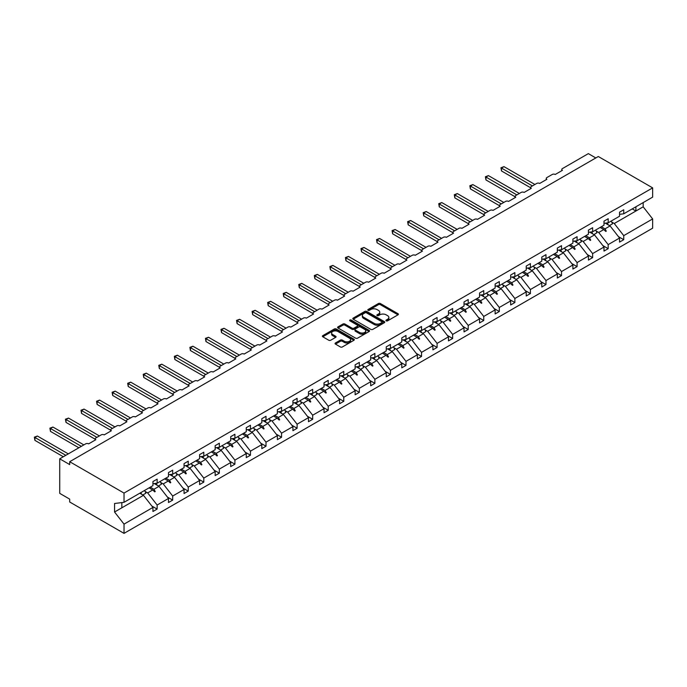 <?xml version="1.0" encoding="UTF-8"?>
<svg xmlns="http://www.w3.org/2000/svg" width="687" height="687" viewBox="0 0 687 687"><rect width="100%" height="100%" fill="white"/><g stroke="black" fill="none" stroke-linecap="round" stroke-linejoin="round"><path stroke-width="1.03" d="M386.223 320.838A0.97 0.558 0 0 0 387.597 320.838L397.996 314.835A1.383 0.799 0 0 0 398.4 314.268A1.383 0.799 0 0 0 397.996 313.701L380.375 303.534A1.383 0.799 0 0 0 378.417 303.534L368.026 309.536A0.97 0.558 0 0 0 369.391 310.326L370.74 309.554A4.431 2.559 0 0 1 377 309.554L378.468 310.395A4.431 2.559 0 0 1 379.765 312.207A4.431 2.559 0 0 1 378.468 314.011L377.12 314.792A0.97 0.558 0 0 0 378.494 315.582L379.842 314.809A4.431 2.559 0 0 1 386.103 314.809L387.571 315.651A4.431 2.559 0 0 1 388.868 317.463A4.431 2.559 0 0 1 387.571 319.266L386.223 320.048A0.97 0.558 0 0 0 386.223 320.838L386.223 320.048M335.462 342.968A1.383 0.799 0 0 0 335.05 343.534A1.383 0.799 0 0 0 335.462 344.101L340.4 346.952A1.383 0.799 0 0 0 342.358 346.952L353.908 340.288A1.383 0.799 0 0 0 354.312 339.722A1.383 0.799 0 0 0 353.908 339.155L336.287 328.987A1.383 0.799 0 0 0 334.329 328.987L322.787 335.651A1.383 0.799 0 0 0 322.383 336.218A1.383 0.799 0 0 0 322.787 336.785L328.755 340.228A1.383 0.799 0 0 0 330.713 340.228L335.651 337.377A1.383 0.799 0 0 0 336.063 336.81A1.383 0.799 0 0 0 335.651 336.244L332.697 334.535A3.701 2.138 0 0 1 331.606 333.023A3.701 2.138 0 0 1 333.891 331.048A3.701 2.138 0 0 1 337.927 331.512L349.528 338.21A3.701 2.138 0 0 1 350.61 339.722A3.701 2.138 0 0 1 348.326 341.697A3.701 2.138 0 0 1 344.29 341.233L342.358 340.117A1.383 0.799 0 0 0 340.4 340.117L335.462 342.968L335.462 344.101L340.4 341.267L340.4 340.117M619.545 214.335L623.736 213.812L652.65 197.117L652.65 187.877L598.308 156.507L69.696 461.707L69.696 464.584L59.726 458.822L85.643 443.862A2.113 1.219 180 0 1 88.64 443.862L95.819 439.714A2.113 1.219 0 0 1 95.192 438.856A2.113 1.219 0 0 1 95.819 437.988L101.204 434.88A2.113 1.219 180 0 1 104.192 434.88L111.371 430.732A2.113 1.219 0 0 1 110.753 429.873A2.113 1.219 0 0 1 111.371 429.006L116.756 425.897A2.113 1.219 180 0 1 119.744 425.897L126.923 421.758A2.113 1.219 0 0 1 126.305 420.891A2.113 1.219 0 0 1 126.923 420.032L132.308 416.923A2.113 1.219 180 0 1 135.296 416.923L142.475 412.775A2.113 1.219 0 0 1 141.857 411.917A2.113 1.219 0 0 1 142.475 411.049L147.86 407.941A2.113 1.219 180 0 1 150.848 407.941L158.027 403.793A2.113 1.219 0 0 1 157.409 402.934A2.113 1.219 0 0 1 158.027 402.067L163.412 398.958A2.113 1.219 180 0 1 166.409 398.958L173.579 394.819A2.113 1.219 0 0 1 172.961 393.952A2.113 1.219 0 0 1 173.579 393.093L178.964 389.984A2.113 1.219 180 0 1 181.961 389.984L189.14 385.836A2.113 1.219 0 0 1 188.513 384.978A2.113 1.219 0 0 1 189.14 384.11L194.524 381.002A2.113 1.219 180 0 1 197.513 381.002L204.692 376.854A2.113 1.219 0 0 1 204.073 375.995A2.113 1.219 0 0 1 204.692 375.128L210.076 372.019A2.113 1.219 180 0 1 213.064 372.019L220.244 367.88A2.113 1.219 0 0 1 219.625 367.013A2.113 1.219 0 0 1 220.244 366.154L225.628 363.045A2.113 1.219 180 0 1 228.616 363.045L235.796 358.897A2.113 1.219 0 0 1 235.177 358.03A2.113 1.219 0 0 1 235.796 357.171L241.18 354.063A2.113 1.219 180 0 1 244.168 354.063L251.348 349.915A2.113 1.219 0 0 1 250.729 349.056A2.113 1.219 0 0 1 251.348 348.189L256.732 345.08A2.113 1.219 180 0 1 259.729 345.08L266.908 340.941A2.113 1.219 0 0 1 266.281 340.074A2.113 1.219 0 0 1 266.908 339.215L272.284 336.106A2.113 1.219 180 0 1 275.281 336.106L282.46 331.958A2.113 1.219 0 0 1 281.842 331.091A2.113 1.219 0 0 1 282.46 330.232L287.844 327.124A2.113 1.219 180 0 1 290.833 327.124L298.012 322.976A2.113 1.219 0 0 1 297.394 322.117A2.113 1.219 0 0 1 298.012 321.25L303.396 318.141A2.113 1.219 180 0 1 306.385 318.141L313.564 314.002A2.113 1.219 0 0 1 312.946 313.135A2.113 1.219 0 0 1 313.564 312.276L318.948 309.167A2.113 1.219 180 0 1 321.937 309.167L329.116 305.019A2.113 1.219 0 0 1 328.498 304.152A2.113 1.219 0 0 1 329.116 303.293L334.5 300.185A2.113 1.219 180 0 1 337.489 300.185L344.668 296.037A2.113 1.219 0 0 1 344.05 295.178A2.113 1.219 0 0 1 344.668 294.311L350.052 291.202A2.113 1.219 180 0 1 353.049 291.202L360.228 287.063A2.113 1.219 0 0 1 359.602 286.196A2.113 1.219 0 0 1 360.228 285.337L365.613 282.228A2.113 1.219 180 0 1 368.601 282.228L375.78 278.08A2.113 1.219 0 0 1 375.162 277.213A2.113 1.219 0 0 1 375.78 276.354L381.165 273.246A2.113 1.219 180 0 1 384.153 273.246L391.332 269.098A2.113 1.219 0 0 1 390.714 268.239A2.113 1.219 0 0 1 391.332 267.372L396.717 264.263A2.113 1.219 180 0 1 399.705 264.263L406.884 260.124A2.113 1.219 0 0 1 406.266 259.257A2.113 1.219 0 0 1 406.884 258.398L412.269 255.289A2.113 1.219 180 0 1 415.257 255.289L422.436 251.141A2.113 1.219 0 0 1 421.818 250.274A2.113 1.219 0 0 1 422.436 249.415L427.821 246.307A2.113 1.219 180 0 1 430.818 246.307L437.988 242.159A2.113 1.219 0 0 1 437.37 241.3A2.113 1.219 0 0 1 437.988 240.433L443.373 237.324A2.113 1.219 180 0 1 446.37 237.324L453.549 233.185A2.113 1.219 0 0 1 452.922 232.318A2.113 1.219 0 0 1 453.549 231.459L458.933 228.35A2.113 1.219 180 0 1 461.922 228.35L469.101 224.202A2.113 1.219 0 0 1 468.482 223.335A2.113 1.219 0 0 1 469.101 222.476L474.485 219.368A2.113 1.219 180 0 1 477.474 219.368L484.653 215.22A2.113 1.219 0 0 1 484.034 214.361A2.113 1.219 0 0 1 484.653 213.494L490.037 210.385A2.113 1.219 180 0 1 493.026 210.385L500.205 206.246A2.113 1.219 0 0 1 499.586 205.379A2.113 1.219 0 0 1 500.205 204.511L505.589 201.411A2.113 1.219 180 0 1 508.578 201.411L515.757 197.263A2.113 1.219 0 0 1 515.138 196.396A2.113 1.219 0 0 1 515.757 195.537L521.141 192.429A2.113 1.219 180 0 1 524.138 192.429L531.317 188.281A2.113 1.219 0 0 1 530.69 187.422A2.113 1.219 0 0 1 531.317 186.555L536.693 183.446A2.113 1.219 180 0 1 539.69 183.446L546.869 179.307A2.113 1.219 0 0 1 546.251 178.44A2.113 1.219 0 0 1 546.869 177.572L552.254 174.472A2.113 1.219 180 0 1 555.242 174.472L562.421 170.324A2.113 1.219 0 0 1 561.803 169.457A2.113 1.219 0 0 1 562.421 168.598L588.338 153.63L595.818 157.95M652.65 187.877L124.029 493.077L69.696 461.707M370.834 329.382A1.383 0.799 0 0 0 372.792 329.382L384.342 322.718A1.383 0.799 0 0 0 384.746 322.151A1.383 0.799 0 0 0 384.342 321.585L366.729 311.417A1.383 0.799 0 0 0 364.771 311.417L353.221 318.081A1.383 0.799 0 0 0 352.817 318.648A1.383 0.799 0 0 0 353.221 319.215L370.834 329.382M350.233 321.044A0.97 0.558 0 0 1 351.212 321.181L351.212 320.03L369.125 330.37A1.383 0.799 0 0 1 369.529 330.936A1.383 0.799 0 0 1 369.125 331.503L357.575 338.167A1.383 0.799 0 0 1 355.617 338.167L338.004 328L342.942 325.166L342.942 324.015L338.004 326.866A1.383 0.799 0 0 0 337.6 327.433A1.383 0.799 0 0 0 338.004 328L338.004 326.866M342.942 325.166A1.383 0.799 0 0 1 344.9 325.166L344.9 324.015A1.383 0.799 0 0 0 342.942 324.015M344.9 324.015L352.045 328.137A1.383 0.799 0 0 0 354.003 328.137L357.283 326.248A1.383 0.799 0 0 0 357.687 325.681A1.383 0.799 0 0 0 357.283 325.114L349.846 320.82A0.97 0.558 0 0 1 351.212 320.03M124.029 493.077L124.029 502.317L152.943 485.623L152.943 481.561L157.134 479.148L157.134 483.201L152.943 483.725M151.836 506.018L157.134 509.076L157.134 505.022L168.495 498.461L159.023 486.344L154.223 483.562M145.086 491.42L147.662 492.905L157.134 505.022M157.134 483.201L168.495 476.641L168.495 472.587L172.686 470.166L172.686 474.228L168.495 474.743M167.388 497.044L172.686 500.102L172.686 496.04L184.056 489.479L174.584 477.362L169.775 474.588M160.646 482.437L163.214 483.923L172.686 496.04M172.686 474.228L184.056 467.658L184.056 463.605L188.238 461.183L188.238 465.245L184.056 465.769M182.948 488.062L188.238 491.119L188.238 487.057L199.608 480.496L190.136 468.379L185.327 465.606M176.198 473.463L178.766 474.94L188.238 487.057M188.238 465.245L199.608 458.684L199.608 454.622L203.79 452.209L203.79 456.262L199.608 456.786M198.5 479.079L203.79 482.137L203.79 478.083L215.16 471.522L205.688 459.405L200.879 456.623M191.75 464.481L194.318 465.966L203.79 478.083M203.79 456.262L215.16 449.702L215.16 445.648L219.342 443.227L219.342 447.289L215.16 447.804M214.052 470.106L219.342 473.163L219.342 469.101L230.712 462.54L221.24 450.423L216.431 447.649M207.302 455.498L209.879 456.984L219.342 469.101M219.342 447.289L230.712 440.719L230.712 436.666L234.902 434.244L234.902 438.306L230.712 438.83M229.604 461.123L234.902 464.18L234.902 460.118L246.264 453.557L236.792 441.44L231.991 438.667M222.854 446.524L225.43 448.001L234.902 460.118M234.902 438.306L246.264 431.745L246.264 427.683L250.454 425.27L250.454 429.323L246.264 429.847M245.156 452.14L250.454 455.198L250.454 451.144L261.816 444.583L252.344 432.467L247.543 429.684M238.415 437.542L240.982 439.027L250.454 451.144M250.454 429.323L261.816 422.763L261.816 418.701L266.006 416.288L266.006 420.35L261.816 420.865M260.708 443.167L266.006 446.224L266.006 442.162L277.376 435.601L267.904 423.484L263.095 420.71M253.967 428.559L256.534 430.045L266.006 442.162M266.006 420.35L277.376 413.78L277.376 409.727L281.558 407.305L281.558 411.367L277.376 411.891M276.268 434.184L281.558 437.241L281.558 433.179L292.928 426.618L283.456 414.501L278.647 411.728M269.519 419.585L272.086 421.062L281.558 433.179M281.558 411.367L292.928 404.806L292.928 400.744L297.11 398.331L297.11 402.384L292.928 402.908M291.82 425.201L297.11 428.259L297.11 424.205L308.48 417.644L299.008 405.528L294.199 402.745M285.071 410.603L287.638 412.088L297.11 424.205M297.11 402.384L308.48 395.824L308.48 391.762L312.671 389.349L312.671 393.411L308.48 393.926M307.372 416.228L312.671 419.285L312.671 415.223L324.032 408.662L314.56 396.545L309.76 393.771M300.623 401.62L303.199 403.106L312.671 415.223M312.671 393.411L324.032 386.841L324.032 382.788L328.223 380.366L328.223 384.428L324.032 384.952M322.924 407.245L328.223 410.302L328.223 406.24L339.584 399.679L330.112 387.562L325.312 384.789M316.175 392.646L318.751 394.123L328.223 406.24M328.223 384.428L339.584 377.867L339.584 373.805L343.775 371.392L343.775 375.445L339.584 375.969M338.476 398.262L343.775 401.32L343.775 397.266L355.136 390.705L345.664 378.589L340.864 375.806M331.735 383.664L334.303 385.149L343.775 397.266M343.775 375.445L355.136 368.885L355.136 364.823L359.327 362.41L359.327 366.463L355.136 366.987M354.037 389.289L359.327 392.346L359.327 388.284L370.697 381.723L361.225 369.606L356.416 366.832M347.287 374.681L349.855 376.167L359.327 388.284M359.327 366.463L370.697 359.902L370.697 355.849L374.879 353.427L374.879 357.489L370.697 358.013M369.589 380.306L374.879 383.363L374.879 379.301L386.249 372.74L376.777 360.623L371.968 357.85M362.839 365.699L365.407 367.184L374.879 379.301M374.879 357.489L386.249 350.928L386.249 346.866L390.431 344.453L390.431 348.507L386.249 349.03M385.141 371.323L390.431 374.381L390.431 370.327L401.801 363.758L392.329 351.641L387.52 348.867M378.391 356.725L380.959 358.21L390.431 370.327M390.431 348.507L401.801 341.946L401.801 337.884L405.991 335.471L405.991 339.524L401.801 340.048M400.693 362.35L405.991 365.407L405.991 361.345L417.353 354.784L407.88 342.667L403.08 339.893M393.943 347.742L396.519 349.228L405.991 361.345M405.991 339.524L417.353 332.963L417.353 328.91L421.543 326.488L421.543 330.55L417.353 331.074M416.245 353.367L421.543 356.424L421.543 352.362L432.904 345.801L423.432 333.684L418.632 330.911M409.495 338.76L412.071 340.245L421.543 352.362M421.543 330.55L432.904 323.989L432.904 319.927L437.095 317.514L437.095 321.568L432.904 322.091M431.797 344.385L437.095 347.442L437.095 343.388L448.465 336.819L438.993 324.702L434.184 321.928M425.055 329.786L427.623 331.271L437.095 343.388M437.095 321.568L448.465 315.007L448.465 310.945L452.647 308.532L452.647 312.585L448.465 313.109M447.357 335.411L452.647 338.468L452.647 334.406L464.017 327.845L454.545 315.728L449.736 312.954M440.607 320.803L443.175 322.289L452.647 334.406M452.647 312.585L464.017 306.024L464.017 301.971L468.199 299.549L468.199 303.611L464.017 304.135M462.909 326.428L468.199 329.485L468.199 325.423L479.569 318.862L470.097 306.745L465.288 303.972M456.159 311.821L458.727 313.306L468.199 325.423M468.199 303.611L479.569 297.05L479.569 292.988L483.751 290.575L483.751 294.629L479.569 295.152M478.461 317.446L483.751 320.503L483.751 316.449L495.121 309.88L485.649 297.763L480.84 294.989M471.711 302.847L474.288 304.332L483.751 316.449M483.751 294.629L495.121 288.068L495.121 284.006L499.312 281.593L499.312 285.646L495.121 286.17M494.013 308.472L499.312 311.52L499.312 307.467L510.673 300.906L501.201 288.789L496.4 286.015M487.263 293.864L489.84 295.35L499.312 307.467M499.312 285.646L510.673 279.085L510.673 275.032L514.864 272.61L514.864 276.672L510.673 277.196M509.565 299.489L514.864 302.546L514.864 298.484L526.225 291.923L516.753 279.807L511.952 277.033M502.824 284.882L505.392 286.367L514.864 298.484M514.864 276.672L526.225 270.111L526.225 266.049L530.416 263.636L530.416 267.69L526.225 268.213M525.117 290.507L530.416 293.564L530.416 289.51L541.785 282.941L532.313 270.824L527.504 268.05M518.376 275.908L520.944 277.393L530.416 289.51M530.416 267.69L541.785 261.129L541.785 257.067L545.967 254.654L545.967 258.707L541.785 259.231M540.678 281.533L545.967 284.581L545.967 280.528L557.337 273.967L547.865 261.85L543.056 259.076M533.928 266.925L536.495 268.411L545.967 280.528M545.967 258.707L557.337 252.146L557.337 248.093L561.519 245.671L561.519 249.733L557.337 250.248M556.23 272.55L561.519 275.607L561.519 271.545L572.889 264.984L563.417 252.868L558.608 250.094M549.48 257.943L552.047 259.428L561.519 271.545M561.519 249.733L572.889 243.172L572.889 239.11L577.08 236.689L577.08 240.751L572.889 241.274M571.782 263.568L577.08 266.625L577.08 262.571L588.441 256.002L578.969 243.885L574.169 241.111M565.032 248.969L567.608 250.454L577.08 262.571M577.08 240.751L588.441 234.19L588.441 230.128L592.632 227.715L592.632 231.768L588.441 232.292M587.333 254.585L592.632 257.642L592.632 253.589L603.993 247.028L594.521 234.911L589.721 232.137M580.584 239.986L583.16 241.472L592.632 253.589M592.632 231.768L603.993 225.207L603.993 221.154L608.184 218.732L608.184 222.794L603.993 223.309M602.885 245.611L608.184 248.668L608.184 244.606L619.545 238.046L619.545 242.107L623.736 239.686L623.736 235.632L652.65 218.938L652.65 228.178L124.029 533.37L69.696 501.999L69.696 499.123L59.726 493.36L59.726 458.822M596.144 231.004L598.712 232.489L608.184 244.606M623.736 213.812L623.736 209.75L619.545 212.171L619.545 216.233L608.184 222.794M618.446 236.629L623.736 239.686M611.696 222.03L614.264 223.515L623.736 235.632M124.029 502.317L114.557 503.494L114.557 512.013L143.471 495.318L139.813 493.206M143.471 495.318L152.943 507.435L152.943 511.497L157.134 509.076M172.686 500.102L168.495 502.515L168.495 498.461M188.238 491.119L184.056 493.532L184.056 489.479M203.79 482.137L199.608 484.558L199.608 480.496M219.342 473.163L215.16 475.576L215.16 471.522M234.902 464.18L230.712 466.593L230.712 462.54M250.454 455.198L246.264 457.619L246.264 453.557M266.006 446.224L261.816 448.637L261.816 444.583M281.558 437.241L277.376 439.654L277.376 435.601M297.11 428.259L292.928 430.68L292.928 426.618M312.671 419.285L308.48 421.698L308.48 417.644M328.223 410.302L324.032 412.715L324.032 408.662M343.775 401.32L339.584 403.741L339.584 399.679M359.327 392.346L355.136 394.759L355.136 390.705M374.879 383.363L370.697 385.776L370.697 381.723M390.431 374.381L386.249 376.802L386.249 372.74M405.991 365.407L401.801 367.82L401.801 363.758M421.543 356.424L417.353 358.837L417.353 354.784M437.095 347.442L432.904 349.863L432.904 345.801M452.647 338.468L448.465 340.881L448.465 336.819M468.199 329.485L464.017 331.898L464.017 327.845M483.751 320.503L479.569 322.924L479.569 318.862M499.312 311.52L495.121 313.942L495.121 309.88M514.864 302.546L510.673 304.959L510.673 300.906M530.416 293.564L526.225 295.985L526.225 291.923M545.967 284.581L541.785 287.003L541.785 282.941M561.519 275.607L557.337 278.02L557.337 273.967M577.08 266.625L572.889 269.046L572.889 264.984M592.632 257.642L588.441 260.064L588.441 256.002M608.184 248.668L603.993 251.081L603.993 247.028M114.557 512.013L124.029 524.129L152.943 507.435M124.029 524.129L124.029 533.37M147.662 492.905L152.729 489.977L154.738 491.866L155.236 491.574L153.957 489.264L159.023 486.344M150.29 487.152L153.957 489.264M149.07 487.856L152.729 489.977M163.214 483.923L168.281 480.994L170.29 482.884L170.788 482.6L169.509 480.29L174.584 477.362M165.842 478.169L169.509 480.29M164.622 478.882L168.281 480.994M178.766 474.94L183.841 472.012L185.842 473.901L186.34 473.618L185.061 471.308L190.136 468.379M181.402 469.195L185.061 471.308M180.174 469.899L183.841 472.012M194.318 465.966L199.393 463.038L201.394 464.927L201.892 464.635L200.613 462.325L205.688 459.405M196.954 460.213L200.613 462.325M195.726 460.917L199.393 463.038M209.879 456.984L214.945 454.055L216.946 455.945L217.444 455.661L216.173 453.351L221.24 450.423M212.506 451.23L216.173 453.351M211.278 451.943L214.945 454.055M225.43 448.001L230.497 445.073L232.498 446.962L232.996 446.679L231.725 444.369L236.792 441.44M228.058 442.256L231.725 444.369M226.839 442.96L230.497 445.073M240.982 439.027L246.049 436.099L248.059 437.988L248.557 437.696L247.277 435.386L252.344 432.467M243.61 433.274L247.277 435.386M242.391 433.978L246.049 436.099M256.534 430.045L261.61 427.116L263.61 429.006L264.109 428.722L262.829 426.412L267.904 423.484M259.162 424.291L262.829 426.412M257.943 425.004L261.61 427.116M272.086 421.062L277.162 418.134L279.162 420.023L279.661 419.74L278.381 417.43L283.456 414.501M274.723 415.317L278.381 417.43M273.495 416.021L277.162 418.134M287.638 412.088L292.714 409.16L294.714 411.049L295.212 410.757L293.933 408.447L299.008 405.528M290.275 406.335L293.933 408.447M289.047 407.039L292.714 409.16M303.199 403.106L308.265 400.178L310.266 402.067L310.764 401.775L309.493 399.473L314.56 396.545M305.827 397.352L309.493 399.473M304.599 398.065L308.265 400.178M318.751 394.123L323.817 391.195L325.818 393.084L326.325 392.801L325.045 390.491L330.112 387.562M321.379 388.378L325.045 390.491M320.159 389.082L323.817 391.195M334.303 385.149L339.369 382.221L341.379 384.11L341.877 383.818L340.597 381.508L345.664 378.589M336.931 379.396L340.597 381.508M335.711 380.1L339.369 382.221M349.855 376.167L354.93 373.239L356.931 375.128L357.429 374.836L356.149 372.534L361.225 369.606M352.483 370.413L356.149 372.534M351.263 371.126L354.93 373.239M365.407 367.184L370.482 364.256L372.483 366.145L372.981 365.862L371.701 363.552L376.777 360.623M368.043 361.439L371.701 363.552M366.815 362.143L370.482 364.256M380.959 358.21L386.034 355.282L388.035 357.171L388.533 356.879L387.262 354.569L392.329 351.641M383.595 352.457L387.262 354.569M382.367 353.161L386.034 355.282M396.519 349.228L401.586 346.3L403.587 348.189L404.085 347.897L402.814 345.595L407.88 342.667M399.147 343.474L402.814 345.595M397.919 344.187L401.586 346.3M412.071 340.245L417.138 337.317L419.147 339.206L419.645 338.923L418.366 336.613L423.432 333.684M414.699 334.5L418.366 336.613M413.48 335.204L417.138 337.317M427.623 331.271L432.69 328.343L434.699 330.232L435.197 329.94L433.918 327.63L438.993 324.702M430.251 325.518L433.918 327.63M429.032 326.222L432.69 328.343M443.175 322.289L448.25 319.361L450.251 321.25L450.749 320.958L449.47 318.656L454.545 315.728M445.811 316.535L449.47 318.656M444.583 317.248L448.25 319.361M458.727 313.306L463.802 310.378L465.803 312.267L466.301 311.984L465.022 309.674L470.097 306.745M461.363 307.561L465.022 309.674M460.135 308.265L463.802 310.378M474.288 304.332L479.354 301.404L481.355 303.293L481.853 303.001L480.582 300.691L485.649 297.763M476.915 298.579L480.582 300.691M475.687 299.283L479.354 301.404M489.84 295.35L494.906 292.422L496.907 294.311L497.405 294.019L496.134 291.717L501.201 288.789M492.467 289.596L496.134 291.717M491.239 290.309L494.906 292.422M505.392 286.367L510.458 283.439L512.468 285.328L512.966 285.045L511.686 282.735L516.753 279.807M508.019 280.622L511.686 282.735M506.8 281.327L510.458 283.439M520.944 277.393L526.019 274.465L528.02 276.354L528.518 276.062L527.238 273.752L532.313 270.824M523.571 271.64L527.238 273.752M522.352 272.344L526.019 274.465M536.495 268.411L541.571 265.483L543.572 267.372L544.07 267.08L542.79 264.778L547.865 261.85M539.132 262.657L542.79 264.778M537.904 263.37L541.571 265.483M552.047 259.428L557.123 256.5L559.124 258.389L559.622 258.106L558.342 255.796L563.417 252.868M554.684 253.683L558.342 255.796M553.456 254.388L557.123 256.5M567.608 250.454L572.675 247.526L574.676 249.415L575.174 249.123L573.903 246.813L578.969 243.885M570.236 244.701L573.903 246.813M569.008 245.405L572.675 247.526M583.16 241.472L588.227 238.544L590.227 240.433L590.734 240.141L589.455 237.839L594.521 234.911M585.788 235.718L589.455 237.839M584.568 236.431L588.227 238.544M598.712 232.489L603.779 229.561L605.788 231.45L606.286 231.167L605.007 228.857L610.073 225.929L619.545 238.046M601.34 226.744L605.007 228.857M610.073 225.929L605.273 223.155M600.12 227.449L603.779 229.561M614.264 223.515L643.178 206.821L652.65 218.938M632.238 208.908L635.904 211.021L635.904 206.787M643.178 202.588L643.178 206.821M121.839 507.813L121.839 502.583M604.208 229.965L606.286 231.167M588.656 238.947L590.734 240.141M573.104 247.93L575.174 249.123M557.552 256.904L559.622 258.106M542 265.886L544.07 267.08M526.44 274.869L528.518 276.062M510.888 283.843L512.966 285.045M495.336 292.825L497.405 294.019M479.784 301.808L481.853 303.001M464.232 310.782L466.301 311.984M448.68 319.764L450.749 320.958M433.119 328.747L435.197 329.94M417.567 337.721L419.645 338.923M402.015 346.703L404.085 347.897M386.463 355.686L388.533 356.879M370.911 364.66L372.981 365.862M355.351 373.642L357.429 374.836M339.799 382.625L341.877 383.818M324.247 391.599L326.325 392.801M308.695 400.581L310.764 401.775M293.143 409.564L295.212 410.757M277.591 418.538L279.661 419.74M262.03 427.52L264.109 428.722M246.478 436.503L248.557 437.696M230.926 445.477L232.996 446.679M215.375 454.459L217.444 455.661M199.823 463.442L201.892 464.635M184.271 472.424L186.34 473.618M168.71 481.398L170.788 482.6M153.158 490.381L155.236 491.574M386.609 320.975L387.571 320.417A4.431 2.559 0 0 0 388.868 318.613L388.868 317.463M379.765 312.207L379.765 313.358A4.431 2.559 0 0 1 378.468 315.17L377.515 315.719M397.971 314.844L380.375 304.685A1.383 0.799 0 0 0 378.417 304.685L368.412 310.464M384.342 321.585L384.342 322.718L366.729 312.568A1.383 0.799 0 0 0 364.771 312.568L353.238 319.223M381.895 322.547A0.97 0.558 0 0 0 381.895 321.756L366.429 312.825A0.97 0.558 0 0 0 365.063 312.825L363.646 313.65A4.431 2.559 0 0 0 362.35 315.453A4.431 2.559 0 0 0 363.646 317.265L374.209 323.362A4.431 2.559 0 0 0 380.478 323.362L381.895 322.547L381.895 323.697A0.97 0.558 0 0 0 382.178 323.302L382.178 322.151M362.35 315.453L362.35 316.604A4.431 2.559 0 0 0 363.646 318.416L363.646 317.265M381.895 323.697L380.478 324.513A4.431 2.559 0 0 1 374.209 324.513L363.646 318.416M344.9 325.166L352.045 329.288A1.383 0.799 0 0 0 354.003 329.288L357.283 327.398A1.383 0.799 0 0 0 357.687 326.832L357.687 325.681M351.212 321.181L369.108 331.512M359.456 332.422A3.701 2.138 0 0 0 363.492 332.886A3.701 2.138 0 0 0 365.776 330.911A3.701 2.138 0 0 0 364.694 329.399L360.606 327.038A1.383 0.799 0 0 0 358.648 327.038L355.377 328.927A1.383 0.799 0 0 0 354.964 329.494A1.383 0.799 0 0 0 355.377 330.061L359.456 332.422L359.456 333.573A3.701 2.138 0 0 0 363.492 334.037A3.701 2.138 0 0 0 365.776 332.061L365.776 330.911M354.964 329.494L354.964 330.645A1.383 0.799 0 0 0 355.377 331.211L355.377 330.061M359.456 333.573L355.377 331.211M350.61 339.722L350.61 340.872A3.701 2.138 0 0 1 348.326 342.847A3.701 2.138 0 0 1 344.29 342.384L342.358 341.267A1.383 0.799 0 0 0 340.4 341.267M331.606 333.023L331.606 334.174A3.701 2.138 0 0 0 332.697 335.694L332.697 334.535M335.634 337.386L332.697 335.694M353.908 339.155L353.908 340.288L336.287 330.138A1.383 0.799 0 0 0 334.329 330.138L322.804 336.793L322.787 335.651M500.952 167.765L501.501 168.083L501.501 170.96L500.952 167.765L503.992 166.64L501.501 168.083L532.408 185.919M501.501 170.96L530.69 187.809M503.992 166.64L534.898 184.485M607.179 222.914A11.284 6.509 60 0 1 608.218 224.855M611.164 221.068A11.284 6.509 60 0 1 612.495 223.816L609.455 225.568M606.106 223.052A9.592 5.539 60 0 1 606.655 223.953M485.4 176.739L485.949 177.057L485.949 179.934L485.4 176.739L488.44 175.623L485.949 177.057L516.856 194.902M485.949 179.934L515.138 196.791M488.44 175.623L519.346 193.468M591.619 231.897A11.284 6.509 60 0 1 592.666 233.838M595.612 230.051A11.284 6.509 60 0 1 596.943 232.799L593.903 234.55M590.545 232.034A9.592 5.539 60 0 1 591.103 232.936M469.848 185.722L470.397 186.04L470.397 188.916L469.848 185.722L472.888 184.597L470.397 186.04L501.304 203.884M470.397 188.916L499.586 205.774M472.888 184.597L503.794 202.442M576.067 240.879A11.284 6.509 60 0 1 577.114 242.82M580.06 239.024A11.284 6.509 60 0 1 581.391 241.772L578.351 243.533M574.993 241.008A9.592 5.539 60 0 1 575.543 241.91M454.296 194.704L454.846 195.022L454.846 197.899L454.296 194.704L457.336 193.579L454.846 195.022L485.752 212.858M454.846 197.899L484.034 214.748M457.336 193.579L488.242 211.424M560.515 249.853A11.284 6.509 60 0 1 561.562 251.794M564.508 248.007A11.284 6.509 60 0 1 565.839 250.755L562.799 252.507M559.441 249.991A9.592 5.539 60 0 1 559.991 250.892M438.744 203.678L439.285 203.996L439.285 206.873L438.744 203.678L441.784 202.562L439.285 203.996L470.191 221.841M439.285 206.873L468.482 223.73M441.784 202.562L472.69 220.407M544.963 258.836A11.284 6.509 60 0 1 546.01 260.777M548.956 256.99A11.284 6.509 60 0 1 550.287 259.738L547.247 261.489M543.889 258.973A9.592 5.539 60 0 1 544.439 259.875M423.183 212.661L423.733 212.979L423.733 215.855L423.183 212.661L426.223 211.536L423.733 212.979L454.639 230.823M423.733 215.855L452.922 232.713M426.223 211.536L457.138 229.381M529.411 267.818A11.284 6.509 60 0 1 530.45 269.759M533.404 265.963A11.284 6.509 60 0 1 534.735 268.711L531.686 270.472M528.337 267.947A9.592 5.539 60 0 1 528.887 268.849M407.631 221.643L408.181 221.961L408.181 224.838L407.631 221.643L410.671 220.518L408.181 221.961L439.087 239.797M408.181 224.838L437.37 241.687M410.671 220.518L441.578 238.363M513.859 276.792A11.284 6.509 60 0 1 514.898 278.733M517.843 274.946A11.284 6.509 60 0 1 519.174 277.694L516.135 279.446M512.785 276.93A9.592 5.539 60 0 1 513.335 277.831M392.079 230.617L392.629 230.935L392.629 233.812L392.079 230.617L395.119 229.501L392.629 230.935L423.536 248.78M392.629 233.812L421.818 250.669M395.119 229.501L426.026 247.346M498.298 285.775A11.284 6.509 60 0 1 499.346 287.716M502.291 283.929A11.284 6.509 60 0 1 503.623 286.677L500.583 288.428M497.225 285.912A9.592 5.539 60 0 1 497.783 286.814M376.528 239.6L377.077 239.918L377.077 242.794L376.528 239.6L379.567 238.475L377.077 239.918L407.984 257.762M377.077 242.794L406.266 259.652M379.567 238.475L410.474 256.32M482.746 294.757A11.284 6.509 60 0 1 483.794 296.698M486.739 292.902A11.284 6.509 60 0 1 488.071 295.65L485.031 297.411M481.673 294.886A9.592 5.539 60 0 1 482.222 295.788M360.976 248.582L361.517 248.9L361.517 251.777L360.976 248.582L364.016 247.457L361.517 248.9L392.432 266.736M361.517 251.777L390.714 268.626M364.016 247.457L394.922 265.302M467.194 303.731A11.284 6.509 60 0 1 468.242 305.672M471.188 301.885A11.284 6.509 60 0 1 472.519 304.633L469.479 306.385M466.121 303.869A9.592 5.539 60 0 1 466.671 304.77M345.424 257.556L345.965 257.874L345.965 260.751L345.424 257.556L348.464 256.44L345.965 257.874L376.871 275.719M345.965 260.751L375.162 277.608M348.464 256.44L379.37 274.285M451.642 312.714A11.284 6.509 60 0 1 452.681 314.655M455.636 310.868A11.284 6.509 60 0 1 456.967 313.615L453.927 315.367M450.569 312.851A9.592 5.539 60 0 1 451.119 313.753M329.863 266.539L330.413 266.857L330.413 269.733L329.863 266.539L332.903 265.414L330.413 266.857L361.319 284.701M330.413 269.733L359.602 286.591M332.903 265.414L363.809 283.259M436.09 321.696A11.284 6.509 60 0 1 437.13 323.637M440.084 319.841A11.284 6.509 60 0 1 441.406 322.589L438.366 324.35M435.017 321.825A9.592 5.539 60 0 1 435.567 322.727M314.311 275.521L314.861 275.839L314.861 278.716L314.311 275.521L317.351 274.396L314.861 275.839L345.767 293.684M314.861 278.716L344.05 295.565M317.351 274.396L348.257 292.241M420.538 330.67A11.284 6.509 60 0 1 421.578 332.611M424.523 328.824A11.284 6.509 60 0 1 425.854 331.572L422.814 333.324M419.465 330.808A9.592 5.539 60 0 1 420.015 331.709M298.759 284.495L299.309 284.813L299.309 287.69L298.759 284.495L301.799 283.379L299.309 284.813L330.215 302.658M299.309 287.69L328.498 304.547M301.799 283.379L332.706 301.224M404.978 339.653A11.284 6.509 60 0 1 406.026 341.594M408.971 337.806A11.284 6.509 60 0 1 410.302 340.554L407.262 342.306M403.904 339.79A9.592 5.539 60 0 1 404.454 340.692M283.207 293.478L283.757 293.796L283.757 296.672L283.207 293.478L286.247 292.353L283.757 293.796L314.663 311.64M283.757 296.672L312.946 313.53M286.247 292.353L317.154 310.198M389.426 348.635A11.284 6.509 60 0 1 390.474 350.576M393.419 346.78A11.284 6.509 60 0 1 394.75 349.528L391.71 351.289M388.353 348.764A9.592 5.539 60 0 1 388.902 349.666M267.655 302.46L268.196 302.778L268.196 305.655L267.655 302.46L270.695 301.335L268.196 302.778L299.111 320.623M268.196 305.655L297.394 322.504M270.695 301.335L301.602 319.18M373.874 357.609A11.284 6.509 60 0 1 374.922 359.55M377.867 355.763A11.284 6.509 60 0 1 379.198 358.511L376.158 360.263M372.801 357.747A9.592 5.539 60 0 1 373.35 358.648M252.095 311.434L252.644 311.752L252.644 314.629L252.095 311.434L255.143 310.318L252.644 311.752L283.551 329.597M252.644 314.629L281.842 331.486M255.143 310.318L286.05 328.163M358.322 366.592A11.284 6.509 60 0 1 359.361 368.533M362.315 364.745A11.284 6.509 60 0 1 363.646 367.493L360.598 369.245M357.249 366.729A9.592 5.539 60 0 1 357.798 367.631M236.543 320.417L237.092 320.735L237.092 323.611L236.543 320.417L239.583 319.292L237.092 320.735L267.999 338.579M237.092 323.611L266.281 340.469M239.583 319.292L270.489 337.137M342.77 375.574A11.284 6.509 60 0 1 343.809 377.515M346.755 373.719A11.284 6.509 60 0 1 348.086 376.467L345.046 378.228M341.697 375.703A9.592 5.539 60 0 1 342.246 376.605M220.991 329.399L221.54 329.717L221.54 332.594L220.991 329.399L224.031 328.274L221.54 329.717L252.447 347.562M221.54 332.594L250.729 349.443M224.031 328.274L254.937 346.119M327.21 384.548A11.284 6.509 60 0 1 328.257 386.489M331.203 382.702A11.284 6.509 60 0 1 332.534 385.45L329.494 387.202M326.136 384.686A9.592 5.539 60 0 1 326.694 385.587M205.439 338.373L205.988 338.691L205.988 341.568L205.439 338.373L208.479 337.257L205.988 338.691L236.895 356.536M205.988 341.568L235.177 358.425M208.479 337.257L239.385 355.102M311.658 393.531A11.284 6.509 60 0 1 312.705 395.472M315.651 391.684A11.284 6.509 60 0 1 316.982 394.432L313.942 396.184M310.584 393.668A9.592 5.539 60 0 1 311.134 394.57M189.887 347.356L190.436 347.674L190.436 350.55L189.887 347.356L192.927 346.231L190.436 347.674L221.343 365.518M190.436 350.55L219.625 367.408M192.927 346.231L223.833 364.076M296.106 402.513A11.284 6.509 60 0 1 297.153 404.454M300.099 400.658A11.284 6.509 60 0 1 301.43 403.406L298.39 405.167M295.032 402.642A9.592 5.539 60 0 1 295.582 403.544M174.335 356.338L174.876 356.656L174.876 359.533L174.335 356.338L177.375 355.213L174.876 356.656L205.782 374.501M174.876 359.533L204.073 376.382M177.375 355.213L208.281 373.058M280.554 411.487A11.284 6.509 60 0 1 281.601 413.428M284.547 409.641A11.284 6.509 60 0 1 285.878 412.389L282.838 414.149M279.48 411.625A9.592 5.539 60 0 1 280.03 412.526M158.774 365.321L159.324 365.63L159.324 368.507L158.774 365.321L161.814 364.196L159.324 365.63L190.23 383.475M159.324 368.507L188.513 385.364M161.814 364.196L192.729 382.041M265.002 420.47A11.284 6.509 60 0 1 266.041 422.411M268.995 418.623A11.284 6.509 60 0 1 270.326 421.371L267.277 423.123M263.928 420.607A9.592 5.539 60 0 1 264.478 421.509M143.222 374.295L143.772 374.613L143.772 377.489L143.222 374.295L146.262 373.17L143.772 374.613L174.678 392.457M143.772 377.489L172.961 394.347M146.262 373.17L177.169 391.015M249.45 429.452A11.284 6.509 60 0 1 250.489 431.393M253.434 427.606A11.284 6.509 60 0 1 254.765 430.345L251.725 432.106M248.376 429.581A9.592 5.539 60 0 1 248.926 430.483M127.67 383.277L128.22 383.595L128.22 386.472L127.67 383.277L130.71 382.152L128.22 383.595L159.126 401.44M128.22 386.472L157.409 403.321M130.71 382.152L161.617 399.997M233.889 438.426A11.284 6.509 60 0 1 234.937 440.367M237.882 436.58A11.284 6.509 60 0 1 239.213 439.328L236.173 441.088M232.816 438.564A9.592 5.539 60 0 1 233.374 439.465M112.118 392.26L112.668 392.569L112.668 395.454L112.118 392.26L115.158 391.135L112.668 392.569L143.574 410.414M112.668 395.454L141.857 412.303M115.158 391.135L146.065 408.98M218.337 447.409A11.284 6.509 60 0 1 219.385 449.35M222.33 445.562A11.284 6.509 60 0 1 223.661 448.31L220.621 450.062M217.264 447.546A9.592 5.539 60 0 1 217.813 448.448M96.566 401.234L97.107 401.552L97.107 404.428L96.566 401.234L99.606 400.109L97.107 401.552L128.022 419.396M97.107 404.428L126.305 421.286M99.606 400.109L130.513 417.954M202.785 456.391A11.284 6.509 60 0 1 203.833 458.332M206.778 454.545A11.284 6.509 60 0 1 208.109 457.284L205.07 459.045M201.712 456.52A9.592 5.539 60 0 1 202.261 457.422M81.014 410.216L81.555 410.534L81.555 413.411L81.014 410.216L84.054 409.091L81.555 410.534L112.462 428.379M81.555 413.411L110.753 430.26M84.054 409.091L114.961 426.936M187.233 465.365A11.284 6.509 60 0 1 188.272 467.306M191.226 463.519A11.284 6.509 60 0 1 192.558 466.267L189.518 468.027M186.16 465.503A9.592 5.539 60 0 1 186.709 466.404M65.454 419.199L66.004 419.508L66.004 422.393L65.454 419.199L68.494 418.074L66.004 419.508L96.91 437.353M66.004 422.393L95.192 439.242M68.494 418.074L99.4 435.919M171.681 474.348A11.284 6.509 60 0 1 172.72 476.289M175.674 472.501A11.284 6.509 60 0 1 176.997 475.249L173.957 477.001M170.608 474.485A9.592 5.539 60 0 1 171.157 475.387M49.902 428.173L50.452 428.49L50.452 431.367L49.902 428.173L52.942 427.048L50.452 428.49L81.358 446.335M50.452 431.367L78.868 447.778M52.942 427.048L83.848 444.893M156.129 483.33A11.284 6.509 60 0 1 157.168 485.271M160.114 481.484A11.284 6.509 60 0 1 161.445 484.223L158.405 485.984M155.056 483.459A9.592 5.539 60 0 1 155.606 484.361M34.35 437.155L34.9 437.473L34.9 440.35L34.35 437.155L37.39 436.03L34.9 437.473L65.806 455.318M34.9 440.35L63.316 456.752M37.39 436.03L68.296 453.875M140.775 492.648A11.284 6.509 60 0 1 141.616 494.245M144.562 490.458A11.284 6.509 60 0 1 145.893 493.206L142.853 494.966M387.571 320.417L387.571 319.266M377.12 315.582L377.12 314.792M378.468 315.17L378.468 314.011M368.026 310.326L368.026 309.536M378.417 304.685L378.417 303.534M380.375 304.685L380.375 303.534M397.996 314.835L397.996 313.701M353.221 319.215L353.221 318.081M364.771 312.568L364.771 311.417M366.729 312.568L366.729 311.417M374.209 324.513L374.209 323.362M380.478 324.513L380.478 323.362M352.045 329.288L352.045 328.137M354.003 329.288L354.003 328.137M357.283 327.398L357.283 326.248M369.125 331.503L369.125 330.37M342.358 341.267L342.358 340.117M344.29 342.384L344.29 341.233M335.651 337.377L335.651 336.244M334.329 330.138L334.329 328.987M336.287 330.138L336.287 328.987M561.803 170.685L561.803 169.457M546.251 179.659L546.251 178.44M530.69 188.642L530.69 187.422M515.138 197.624L515.138 196.396M499.586 206.598L499.586 205.379M484.034 215.581L484.034 214.361M468.482 224.563L468.482 223.335M452.922 233.537L452.922 232.318M437.37 242.52L437.37 241.3M421.818 251.502L421.818 250.274M406.266 260.476L406.266 259.257M390.714 269.459L390.714 268.239M375.162 278.441L375.162 277.213M359.602 287.415L359.602 286.196M344.05 296.398L344.05 295.178M328.498 305.38L328.498 304.152M312.946 314.354L312.946 313.135M297.394 323.337L297.394 322.117M281.842 332.319L281.842 331.091M266.281 341.293L266.281 340.074M250.729 350.276L250.729 349.056M235.177 359.258L235.177 358.03M219.625 368.232L219.625 367.013M204.073 377.215L204.073 375.995M188.513 386.197L188.513 384.978M172.961 395.171L172.961 393.952M157.409 404.154L157.409 402.934M141.857 413.136L141.857 411.917M126.305 422.11L126.305 420.891M110.753 431.093L110.753 429.873M95.192 440.075L95.192 438.856"/></g></svg>
